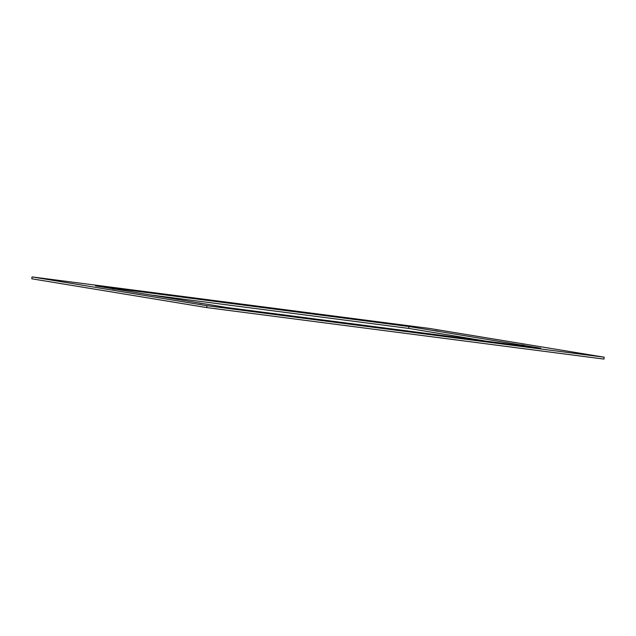 <?xml version="1.0" encoding="UTF-8"?>
<svg xmlns="http://www.w3.org/2000/svg" width="636" height="636" viewBox="0 0 636 636"><rect width="100%" height="100%" fill="white"/><g stroke="black" fill="none" stroke-linecap="round" stroke-linejoin="round"><path stroke-width="0.95" d="M604.2 357.201L429.356 328.422L32.054 276.914L31.8 278.799L206.644 307.578L603.946 359.086L604.2 357.201L206.899 305.693L206.644 307.578M206.899 305.693L32.054 276.914M408.98 326.53L540.759 348.226L227.275 307.586L95.503 285.89L408.98 326.53L408.725 328.415L485.673 341.087M150.327 294.913L408.725 328.415M207.32 300.279L210.063 300.677L207.32 300.279M114.997 289.245L112.246 288.847L114.997 289.245M199.402 303.141L202.145 303.539L199.402 303.141M291.137 311.147L293.88 311.545L291.137 311.147M427.217 333.55L429.968 333.948L427.217 333.55M343.4 322.683L346.143 323.088L343.4 322.683M521.266 344.871L524.008 345.269L521.266 344.871M435.135 330.688L437.878 331.094L435.135 330.688"/></g></svg>
